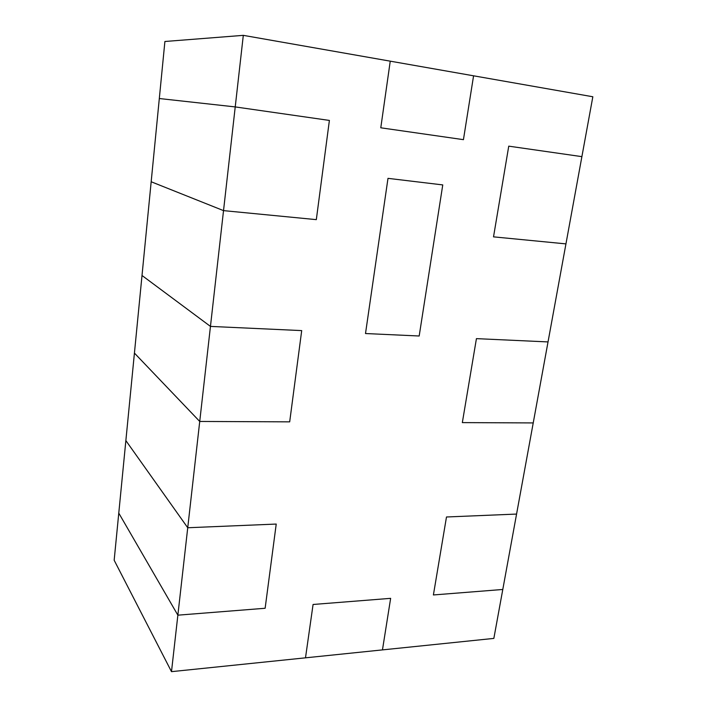 <?xml version="1.0" encoding="UTF-8"?>
<svg xmlns="http://www.w3.org/2000/svg" width="707" height="707" viewBox="0 0 707 707"><rect width="100%" height="100%" fill="white"/><g stroke="black" fill="none" stroke-linecap="round" stroke-linejoin="round"><path stroke-width="1.06" d="M565.945 243.888L493.848 638.403L382.46 649.892L390.644 598.343L313.077 604.476L305.495 657.828L171.492 671.65L177.864 615.17L265.134 608.267L276.225 524.064L187.735 527.749L199.728 421.452L289.684 421.849L301.703 330.602L210.456 326.404L223.527 210.624L316.321 219.638L329.391 120.429L235.228 106.916L243.305 35.35L592.837 96.762L565.945 243.888L493.521 236.854L508.748 146.155L581.888 156.645L565.945 243.888L493.521 236.854L508.748 146.155L581.888 156.645L508.748 146.155L581.888 156.645L592.837 96.762L473.575 75.808L463.438 139.659L380.781 127.799L390.246 61.164L473.575 75.808L463.438 139.659L380.781 127.799L390.246 61.164L243.305 35.35L164.899 41.492L243.305 35.35L235.228 106.916L159.314 98.529L164.899 41.492L159.314 98.529L235.228 106.916L223.527 210.624L316.321 219.638L329.391 120.429L235.228 106.916L159.314 98.529L151.174 181.761L223.527 210.624L316.321 219.638L329.391 120.429L235.228 106.916L223.527 210.624L316.321 219.638L329.391 120.429L235.228 106.916L159.314 98.529L151.174 181.761L223.527 210.624L210.456 326.404L142.01 275.491L151.174 181.761L223.527 210.624L151.174 181.761L134.427 353.093L199.728 421.452L289.684 421.849L301.703 330.602L210.456 326.404L199.728 421.452L289.684 421.849L301.703 330.602L210.456 326.404L142.01 275.491L210.456 326.404L199.728 421.452L289.684 421.849L301.703 330.602L210.456 326.404L142.01 275.491L134.427 353.093L199.728 421.452L187.735 527.749L125.864 440.585L134.427 353.093L199.728 421.452L134.427 353.093L125.864 440.585L187.735 527.749L177.864 615.17L265.134 608.267L276.225 524.064L187.735 527.749L125.864 440.585L118.776 513.105L177.864 615.17L265.134 608.267L276.225 524.064L187.735 527.749L177.864 615.17L265.134 608.267L276.225 524.064L187.735 527.749L125.864 440.585L118.776 513.105L177.864 615.17L171.492 671.65L114.163 560.236L118.776 513.105L177.864 615.17L118.776 513.105L114.163 560.236L171.492 671.65L382.46 649.892L390.644 598.343L313.077 604.476L305.495 657.828L382.46 649.892L390.644 598.343L313.077 604.476L305.495 657.828L313.077 604.476L390.644 598.343L382.46 649.892L493.848 638.403L502.792 589.47L433.4 594.958L446.488 516.985L516.57 514.069L502.792 589.47L433.4 594.958L446.488 516.985L516.57 514.069L446.488 516.985L516.57 514.069L533.228 422.927L462.334 422.609L476.43 338.635L548.031 341.923L533.228 422.927L462.334 422.609L476.43 338.635L548.031 341.923L565.945 243.888L493.521 236.854L508.748 146.155L493.521 236.854L565.945 243.888M387.993 178.35L442.759 184.916L419.18 336.002L365.501 333.536L387.993 178.35L442.759 184.916L419.18 336.002L365.501 333.536L387.993 178.35L442.759 184.916L419.18 336.002L365.501 333.536L387.993 178.35L442.759 184.916L419.18 336.002L365.501 333.536L387.993 178.35M473.575 75.808L463.438 139.659L380.781 127.799L390.246 61.164L380.781 127.799L463.438 139.659L473.575 75.808M502.792 589.47L433.4 594.958L446.488 516.985L433.4 594.958L502.792 589.47M533.228 422.927L462.334 422.609L476.43 338.635L548.031 341.923L476.43 338.635L462.334 422.609L533.228 422.927"/></g></svg>
